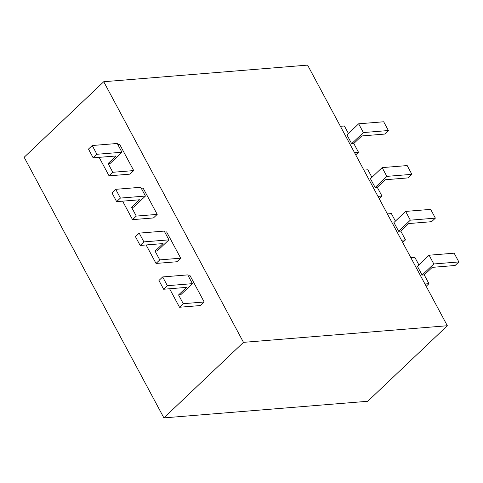 <?xml version="1.0" encoding="UTF-8"?>
<svg xmlns="http://www.w3.org/2000/svg" width="483" height="483" viewBox="0 0 483 483"><rect width="100%" height="100%" fill="white"/><g stroke="black" fill="none" stroke-linecap="round" stroke-linejoin="round"><path stroke-width="0.72" d="M447.336 325.735L367.75 401.276L163.894 417.892L24.15 157.265L103.736 81.724L307.586 65.108L447.336 325.735L243.48 342.35L103.736 81.724M169.599 288.762L179.513 307.248L200.439 305.546L204.182 301.99L190.091 275.708L188.237 275.859M146.114 244.959L156.027 263.446L176.947 261.744L180.696 258.188L166.605 231.906L164.745 232.057M122.628 201.157L132.541 219.644L153.461 217.942L157.21 214.386L143.113 188.104L141.259 188.255M163.894 417.892L243.48 342.35M99.142 157.349L109.055 175.842L129.975 174.14L133.719 170.584L119.627 144.302L117.774 144.453M411.878 174.333L408.129 177.889L385.241 179.754L377.283 187.307L375.14 187.482L386.841 176.373L382.144 167.613L407.181 165.572L411.878 174.333L386.841 176.373M375.14 187.482L370.443 178.722L382.144 167.613M377.283 187.307L381.981 196.068L377.978 196.394M379.215 198.694L381.981 196.068M363.886 170.113L367.889 169.787L371.922 177.309M388.392 130.531L384.643 134.081L361.755 135.946L353.798 143.505L351.654 143.68L363.355 132.571L358.658 123.811L383.689 121.77L388.392 130.531L363.355 132.571M351.654 143.68L346.951 134.92L358.658 123.811M353.798 143.505L358.495 152.266L354.492 152.592M355.73 154.892L358.495 152.266M340.4 126.311L344.403 125.985L348.436 133.507M458.85 261.937L455.107 265.493L432.219 267.359L424.255 274.912L422.112 275.087L433.819 263.978L429.115 255.217L454.153 253.177L458.85 261.937L433.819 263.978M422.112 275.087L417.415 266.326L429.115 255.217M424.255 274.912L428.952 283.672L424.955 283.998M426.187 286.298L428.952 283.672M410.864 257.717L414.861 257.391L418.9 264.919M435.364 218.135L431.621 221.691L408.727 223.557L400.769 231.109L398.626 231.285L410.327 220.176L405.629 211.415L430.667 209.374L435.364 218.135L410.327 220.176M398.626 231.285L393.929 222.524L405.629 211.415M400.769 231.109L405.466 239.87L401.47 240.196M402.701 242.496L405.466 239.87M387.378 213.915L391.375 213.589L395.414 221.111M92.223 145.522L88.474 149.078L93.171 157.838L116.059 155.973L108.101 163.526L110.251 163.351L121.951 152.242L117.254 143.481L92.223 145.522L96.92 154.282L121.951 152.242M93.171 157.838L96.92 154.282M109.055 175.842L112.799 172.286L133.719 170.584M108.101 163.526L112.799 172.286M115.709 189.324L111.959 192.88L116.657 201.64L139.545 199.775L131.587 207.328L133.737 207.153L145.437 196.044L140.74 187.283L115.709 189.324L120.406 198.084L145.437 196.044M116.657 201.64L120.406 198.084M132.541 219.644L136.284 216.088L157.21 214.386M131.587 207.328L136.284 216.088M139.195 233.126L135.451 236.682L140.148 245.442L163.037 243.577L155.073 251.13L157.223 250.955L168.923 239.852L164.226 231.091L139.195 233.126L143.892 241.886L168.923 239.852M140.148 245.442L143.892 241.886M156.027 263.446L159.77 259.89L180.696 258.188M155.073 251.13L159.77 259.89M162.68 276.934L158.937 280.484L163.634 289.245L186.523 287.379L178.565 294.938L180.708 294.763L192.415 283.654L187.718 274.893L162.68 276.934L167.378 285.695L192.415 283.654M163.634 289.245L167.378 285.695M179.513 307.248L183.262 303.698L204.182 301.99M178.565 294.938L183.262 303.698"/></g></svg>
